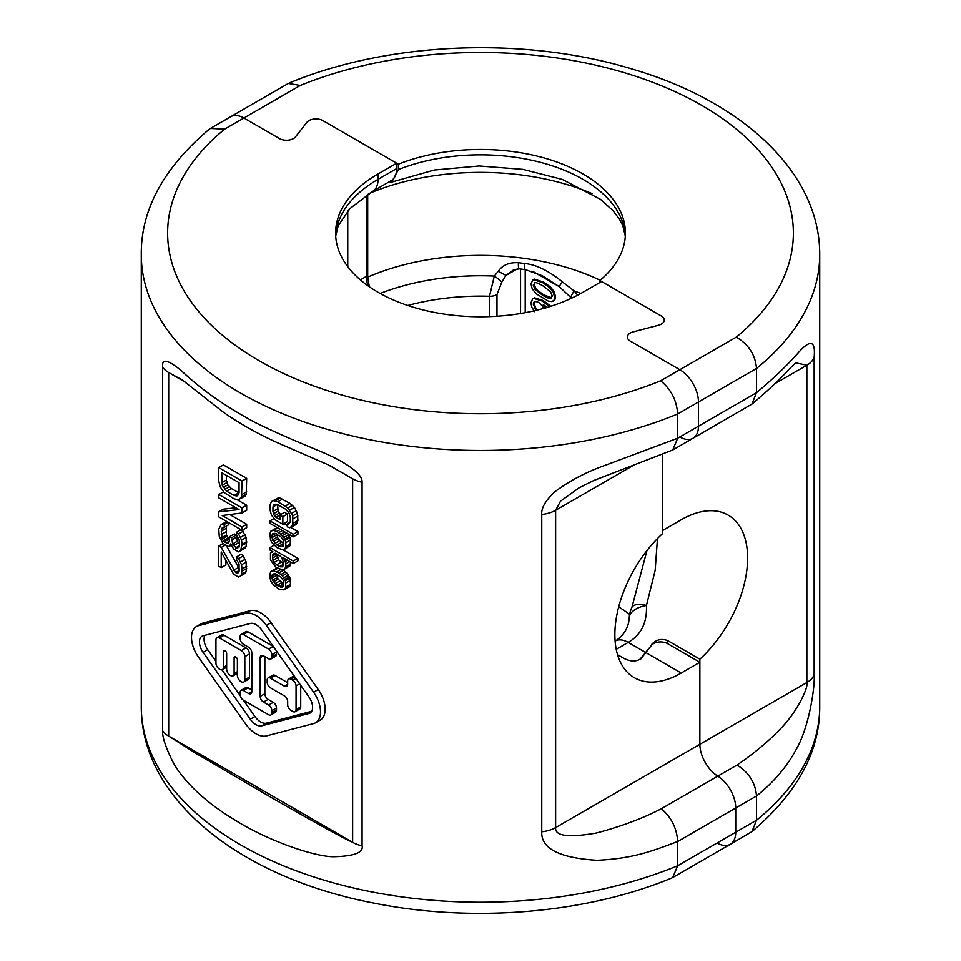 <?xml version="1.0" encoding="UTF-8"?>
<svg xmlns="http://www.w3.org/2000/svg" width="961" height="961" viewBox="0 0 961 961"><rect width="100%" height="100%" fill="white"/><g stroke="black" fill="none" stroke-linecap="round" stroke-linejoin="round"><path stroke-width="1.44" d="M658.465 325.25A9.874 5.706 0 0 0 664.267 320.049A9.874 5.706 0 0 0 661.372 316.025A9.874 5.706 180 0 1 664.267 320.049A9.874 5.706 180 0 1 658.465 325.25L633.191 331.869A9.874 5.706 0 0 0 627.389 337.059A9.874 5.706 180 0 1 633.191 331.869L658.465 325.25M630.284 341.095A9.874 5.706 180 0 1 627.389 337.059A9.874 5.706 0 0 0 630.284 341.095L679.847 369.709L630.284 341.095M224.682 129.11L243.902 118.023L279.483 138.564L243.902 118.023A26.343 15.208 -120 0 0 230.724 116.713A26.343 15.208 60 0 1 243.902 118.023L300.373 85.421L288.312 83.463L210.399 128.45L224.682 129.11A312.866 180.632 0 0 0 259.266 360.831A312.866 180.632 0 0 0 660.627 380.796C670.994 389.193 676.688 400.256 677.685 413.975A339.221 195.84 180 0 1 325.298 428.762A339.221 195.84 180 0 1 141.279 254.617C140.919 209.762 163.514 168.007 209.066 129.363L210.399 128.45M295.471 136.882A9.874 5.706 180 0 1 279.483 138.564A9.874 5.706 0 0 0 295.471 136.882L306.931 122.299A9.874 5.706 180 0 1 322.92 120.618A9.874 5.706 0 0 0 306.931 122.299L295.471 136.882M625.311 236.106L622.848 225.895L619.677 219.601L613.202 210.879L600.577 199.383L562.329 179.431L522.916 169.352L479.155 165.965L434.336 170.001L391.824 182.049L398.371 169.556L398.371 164.175L322.92 120.618L396.665 163.19L396.665 168.571A26.343 15.208 60 0 1 391.211 180.632L372.58 191.395A26.343 15.208 -120 0 0 378.033 179.335A144.907 83.667 0 0 0 335.665 235.793M398.371 164.175A144.907 83.667 180 0 1 547.938 159.058A144.907 83.667 180 0 1 625.407 233.115A144.907 83.667 180 0 1 599.892 280.528L661.372 316.025L601.598 281.513L582.967 292.264A144.907 83.667 0 0 1 425.05 310.403A144.907 83.667 0 0 1 335.593 233.115A144.907 83.667 0 0 1 378.033 173.953L396.665 163.19M366.393 195.191L366.393 276.36A26.343 15.208 -120 0 0 367.919 285.789M672.688 877.537L671.799 877.97C585.742 913.731 471.635 923.053 372.664 902.847C241.391 877.513 140.823 800.057 141.279 706.383A339.221 195.84 0 0 0 325.298 880.516A339.221 195.84 0 0 0 677.685 865.741L672.688 877.537L730.276 844.287A26.343 15.208 60 0 0 735.73 832.226L735.73 807.997A26.343 15.208 -120 0 0 717.807 776.14A26.343 15.208 60 0 1 735.73 807.997L735.73 832.226A26.343 15.208 60 0 1 730.276 844.287A26.343 15.208 60 0 1 717.098 842.977M737.015 765.052L661.324 808.742C642.873 818.34 621.226 826.436 596.385 833.019C568.311 837.884 554.725 836.07 555.626 827.577L699.872 744.294A26.343 15.208 -120 0 0 717.807 776.14A26.343 15.208 60 0 1 699.872 744.294L699.872 659.198A93.866 54.188 120 0 0 728.174 515.108A93.866 54.188 120 0 0 681.241 519.757L662.61 530.52L662.61 454.157L662.61 533.595A93.866 54.188 120 0 0 634.308 677.685A93.866 54.188 120 0 0 681.241 673.036L699.872 662.273L699.872 744.294L806.856 682.526C808.718 687.067 797.162 712.233 779.779 729.471C768.055 741.736 753.796 753.592 737.015 765.052C748.919 772.5 755.418 782.819 756.511 795.996L756.511 820.226L751.934 831.637L730.276 844.287M617.539 654.681L624.109 658.477C630.356 661.552 635.689 661.769 640.098 659.15L651.558 645.287A9.874 5.706 0 0 1 667.547 643.618L699.872 662.273M661.324 808.742C671.355 817.282 676.808 828.214 677.685 841.512L677.685 865.741L756.511 820.226A339.221 195.84 0 0 0 819.721 706.383L819.721 254.617A339.221 195.84 180 0 1 756.511 368.471C755.346 354.837 748.607 344.386 736.318 337.107L679.847 369.709A26.343 15.208 -120 0 1 698.467 401.974L698.467 426.216A26.343 15.208 60 0 1 693.013 438.276A26.343 15.208 -120 0 0 698.467 426.216L698.467 401.974A26.343 15.208 -120 0 0 679.847 369.709L660.627 380.796M541.752 514.471C541.187 507.961 545.584 500.369 554.941 491.708C569.873 480.572 586.871 471.695 605.923 465.052L677.685 438.204L677.685 413.975L756.511 368.471L756.511 392.689C772.788 379.175 786.951 365.6 799.023 351.966C810.603 339.125 815.649 340.867 814.147 357.204L814.147 674.514C815.228 685.037 809.45 727.453 795.672 750.325C786.578 767.142 773.521 782.362 756.511 795.996L677.685 841.512C651.402 851.326 633.371 858.497 597.165 860.287C559.422 858.029 540.947 848.527 541.752 831.782L541.752 514.471A26.343 15.208 0 0 0 555.626 510.267L560.515 501.174L579.159 487.768M162.625 367.09C161.82 359.931 165.712 359.354 174.289 365.372C184.608 371.619 199.432 392.34 255.362 422.624C301.718 445.111 324.638 451.586 341.876 461.76C355.798 469.857 362.537 476.68 362.081 482.242L362.081 845.8C363.666 852.455 354.537 856.083 334.704 856.695C316.325 857.476 267.098 840.719 233.907 819.349C197.365 797.51 178.217 773.125 172.199 760.487C165.34 746.421 162.157 736.474 162.625 730.648L162.625 367.09A26.343 15.208 -0 0 0 168.68 372.544L182.146 379.859L223.324 412.173C239.625 423.597 257.704 433.795 277.549 442.769L328.181 464.788L352.639 478.746L352.639 842.304L346.296 839.337C338.236 834.953 335.029 833.968 271.639 797.702L196.464 753.676L168.68 736.09L168.68 372.544L185.125 382.034M578.678 488.044L593.766 480.5L672.724 449.988L677.685 438.204L756.511 392.689L751.874 404.149C767.575 390.983 780.224 379.115 789.81 368.531L795.924 362.537M282.858 524.274L287.519 521.583L287.519 514.015L284.552 512.297L279.891 514.988L279.891 519.529L275.927 517.246L274.438 515.877L272.948 511.492L272.948 506.952L274.438 504.285L277.909 504.777L285.345 509.066L288.805 512.573L290.294 516.97L290.294 521.499L288.805 524.177L287.327 523.817L287.327 526.844L289.802 527.769L292.769 525.451L292.769 515.877L287.819 507.973L277.909 501.75L273.453 500.681L271.47 501.558L269.981 505.234L269.981 509.774L271.47 515.168L275.435 519.985L282.858 524.274L282.858 516.706L279.891 514.988M275.927 517.246L280.588 514.555L278.101 511.108L277.609 504.681M291.784 526.904L296.444 524.213L297.922 520.526L297.429 513.186L294.462 507.432L289.994 503.348L280.083 498.134L278.101 497.99L271.47 501.558M293.273 536.839L293.273 534.316L269.981 520.862L269.981 523.385L293.273 536.839L297.922 534.148L297.922 531.625L290.63 527.409M287.327 525.499L284.024 523.601M284.84 549.115L285.837 546.665L285.837 542.629L284.84 539.025L282.366 535.577L276.912 531.421L273.453 530.436L270.966 531.025L269.981 533.475L270.473 539.806L271.963 542.689L276.912 547.566L282.366 549.704L284.84 549.115L289.994 545.704L290.498 539.938L289.501 536.334L287.519 533.511M277.609 527.793L270.966 531.025M284.348 569.501L285.837 566.822L285.837 563.807L284.84 560.203L282.858 557.548L293.273 563.554L293.273 561.032L269.981 547.59L269.981 550.112L272.948 551.83L270.473 552.923L270.473 559.975L275.927 567.158L282.858 570.149L289.994 565.873L290.498 561.957M293.273 563.554L297.922 560.864L297.922 558.341L282.858 549.644M284.84 589.453L285.837 586.991L285.345 580.66L282.366 575.915L278.894 572.912L273.453 570.774L270.966 571.351L269.981 573.813L269.981 577.837L270.966 581.441L273.453 584.889L278.894 589.045L283.855 589.886L289.501 586.763L290.498 584.312L289.994 577.969L287.027 573.224L283.195 570.005M277.609 568.131L270.966 571.351M240.55 498.663L245.211 495.972L246.196 494.302L246.689 478.35L223.408 464.908L218.748 467.587L218.748 481.041L220.237 486.939L224.201 492.585L234.112 498.867L238.568 499.756L241.535 496.993L242.04 481.041L218.748 467.587M235.913 507.756L223.408 509.162L218.748 511.853L218.748 516.886L242.04 530.34L242.04 526.976L222.219 515.528L242.04 512.97L242.04 507.925L218.748 494.483L218.748 497.846L239.061 509.57L218.748 511.853M242.04 530.34L246.689 527.649L246.689 524.286L229.823 514.543M242.04 512.97L246.689 510.279L246.689 505.234L237.175 499.744M223.601 491.912L218.748 494.483M240.55 550.761L242.04 544.346L241.535 540.13L238.568 533.932L236.586 532.226L236.586 535.037L239.061 539.265L239.553 544.587L239.061 547.109L236.586 548.479L232.622 543.95L231.625 537.776L229.643 536.634L229.15 541.944L228.165 543.049L224.201 541.884L222.219 539.061L221.222 531.205L222.219 527.853L224.201 527.325L224.201 524.514L221.222 524.478L218.748 529.211L219.24 536.226L222.712 543.265L228.165 546.413L229.643 546.148L230.64 543.926L233.607 548.995L238.568 551.866L245.211 548.07L246.196 546.413L246.196 537.439L242.112 530.292M239.553 544.419L237.283 541.259L236.286 535.085L234.304 533.944L229.643 536.634M229.535 539.589L226.376 534.965L226.364 526.063M224.201 527.325L228.85 524.634L228.85 522.724M226.928 521.607L221.222 524.478M221.222 567.615L221.222 551.938L233.607 574.21L238.568 577.068L240.55 575.975L241.535 574.306L242.04 568.984L241.535 564.78L238.568 558.581L236.586 556.875L236.586 559.686L239.061 563.915L239.061 571.759L238.076 572.864L235.589 572.552L221.222 547.446L218.748 546.016L218.748 566.185L221.222 567.615L225.883 564.936L225.883 560.611M240.55 575.975L245.211 573.285L246.196 571.615L246.196 562.089L243.229 555.89L241.247 554.197L236.586 556.875M239.553 569.068L226.52 545.932M315.604 722.744L320.265 720.053A23.713 13.694 -120 0 0 318.259 689.542L271.062 622.704A25.034 14.451 -120 0 0 250.256 610.691L203.071 623.04A23.713 13.694 -120 0 0 201.065 623.857L196.416 626.548A23.713 13.694 -120 0 0 198.41 657.06L245.608 723.897A25.034 14.451 -120 0 0 266.413 735.91L313.598 723.561A23.713 13.694 -120 0 0 315.604 722.744A23.713 13.694 -120 0 0 313.598 692.232L266.413 625.395A25.034 14.451 -120 0 0 245.608 613.382L198.41 625.731A23.713 13.694 -120 0 0 196.416 626.548M283.855 543.59L278.101 538.833L276.624 533.848M283.363 563.554L278.606 559.795L277.116 554.233M283.855 583.928L278.101 579.171L276.624 574.185M239.025 492.897L231.337 488.524L227.865 484.849L226.376 480.068L226.376 475.359M311.7 711.284L266.413 723.14L261.752 725.819A13.826 7.988 60 0 1 250.256 719.188L203.071 652.351A12.517 7.22 60 0 1 202.014 636.242A12.517 7.22 60 0 1 203.071 635.81L250.256 623.473A13.826 7.988 60 0 1 261.752 630.104L308.949 696.941A12.517 7.22 60 0 1 310.007 713.05A12.517 7.22 60 0 1 308.949 713.482L261.752 725.819M243.385 700.161L254.917 716.498A13.826 7.988 -120 0 0 266.413 723.14M240.346 695.86L221.955 669.817M215.949 661.312L207.72 649.66L203.071 652.351M204.981 635.317A12.517 7.22 -120 0 0 207.72 649.66M273.284 646.441A4.613 2.667 -120 0 0 273.236 646.417L248.094 631.894A4.613 2.667 -120 0 0 245.788 631.665L241.127 634.356A4.613 2.667 -120 0 0 240.166 636.458L240.166 638.609A4.613 2.667 -120 0 0 243.433 644.266L248.551 647.221A4.613 2.667 60 0 1 251.818 652.867L251.818 691.584A4.613 2.667 60 0 1 250.857 693.698A4.613 2.667 60 0 1 248.551 693.47L243.433 690.515A4.613 2.667 -120 0 0 241.127 690.286A4.613 2.667 -120 0 0 240.166 692.388L240.166 694.551A4.613 2.667 -120 0 0 243.433 700.197L268.587 714.708A4.613 2.667 -120 0 0 270.894 714.936A4.613 2.667 -120 0 0 271.843 712.834L271.843 710.684A4.613 2.667 -120 0 0 268.587 705.038L263.458 702.071A4.613 2.667 60 0 1 260.203 696.425L260.203 657.708A4.613 2.667 60 0 1 261.152 655.594A4.613 2.667 60 0 1 263.458 655.822L268.587 658.778A4.613 2.667 -120 0 0 270.894 659.006A4.613 2.667 -120 0 0 271.843 656.904L271.843 654.753A4.613 2.667 -120 0 0 268.587 649.095L243.433 634.584A4.613 2.667 -120 0 0 241.127 634.356M251.818 689.974L248.094 687.824A4.613 2.667 -120 0 0 245.788 687.595L241.127 690.286M270.894 714.936L275.543 712.257A4.613 2.667 -120 0 0 276.504 710.143L276.504 707.993A4.613 2.667 -120 0 0 273.236 702.347L268.119 699.38L263.458 702.071M264.852 656.627L264.852 693.734A4.613 2.667 -120 0 0 268.119 699.38M270.894 659.006L275.543 656.315A4.613 2.667 -120 0 0 276.504 654.213L276.504 652.063A4.613 2.667 -120 0 0 276.324 650.741M294.222 676.088A4.613 2.667 -120 0 0 293.285 676.304L288.636 678.995A4.613 2.667 -120 0 0 287.675 681.097L287.675 684.328A4.613 2.667 60 0 1 286.726 686.442A4.613 2.667 60 0 1 284.42 686.214L270.449 678.142A4.613 2.667 -120 0 0 268.143 677.913A4.613 2.667 -120 0 0 267.182 680.028L267.182 682.178A4.613 2.667 -120 0 0 270.449 687.824L284.42 695.884A4.613 2.667 60 0 1 287.675 701.542L287.675 704.761A4.613 2.667 -120 0 0 290.943 710.407L292.805 711.488A4.613 2.667 -120 0 0 295.111 711.717A4.613 2.667 -120 0 0 296.06 709.602L296.06 685.938A4.613 2.667 -120 0 0 292.805 680.292L290.943 679.223A4.613 2.667 -120 0 0 288.636 678.995M287.675 682.718L275.098 675.451A4.613 2.667 -120 0 0 272.792 675.223L268.143 677.913M295.111 711.717L299.76 709.026A4.613 2.667 -120 0 0 300.721 706.912L300.721 685.289M243.806 682.022L248.467 679.331A4.937 2.847 -120 0 0 249.488 677.073L249.488 653.948A4.937 2.847 -120 0 0 245.992 647.894L224.105 635.257A4.937 2.847 -120 0 0 221.631 635.017L216.97 637.708A4.937 2.847 -120 0 0 215.949 639.966L215.949 663.09A4.937 2.847 -120 0 0 219.444 669.132L219.913 669.409A4.937 2.847 -120 0 0 222.387 669.649A4.937 2.847 -120 0 0 223.408 667.39L223.408 651.534A1.97 1.141 60 0 1 223.817 650.621A1.97 1.141 60 0 1 224.802 650.717L225.27 650.993A1.97 1.141 60 0 1 226.664 653.408L226.664 669.264A4.937 2.847 -120 0 0 230.159 675.319L230.628 675.583A4.937 2.847 -120 0 0 233.091 675.835A4.937 2.847 -120 0 0 234.112 673.577L234.112 657.708A1.97 1.141 60 0 1 234.532 656.807A1.97 1.141 60 0 1 235.517 656.904L235.986 657.18A1.97 1.141 60 0 1 237.379 659.594L237.379 675.451A4.937 2.847 -120 0 0 240.875 681.505L241.331 681.769A4.937 2.847 -120 0 0 243.806 682.022A4.937 2.847 -120 0 0 244.827 679.751L244.827 656.639A4.937 2.847 -120 0 0 241.331 650.585L219.444 637.948A4.937 2.847 -120 0 0 216.97 637.708M278.101 497.99L273.453 500.681M280.083 498.134L275.435 500.825M282.57 499.059L277.909 501.75M289.994 503.348L285.345 506.039M292.48 505.282L287.819 507.973M294.462 507.432L289.802 510.123M296.444 510.591L291.784 513.282M297.429 513.186L292.769 515.877M297.922 515.997L293.273 518.688M297.922 520.526L293.273 523.216M297.429 522.76L292.769 525.451M290.09 522.219L287.327 523.817M275.218 504.201L273.453 505.222M277.152 504.525L272.948 506.952M277.609 508.801L272.948 511.492M278.101 511.108L273.453 513.799M279.098 513.186L274.438 515.877M287.519 514.015L282.858 516.706M271.963 535.625L272.456 533.896L274.93 533.307L280.876 536.743L283.363 540.19L283.363 546.232L280.876 546.821L276.912 545.043L272.456 539.95L271.963 535.625L275.603 533.523M273.945 553.404L275.435 553.26L280.384 556.119L281.873 557.981L283.363 562.377L283.363 565.392L282.366 566.846L279.399 566.642L273.945 562.485L272.456 558.101L272.948 554.353L273.945 553.404M271.963 575.963L272.456 574.234L274.93 573.645L280.876 577.08L283.363 580.528L283.363 586.57L280.876 587.159L276.912 585.381L272.456 580.276L271.963 575.963L275.603 573.861M239.061 482.686L239.061 492.765L237.571 495.828L234.112 495.504L226.676 491.215L222.219 485.281L221.715 472.668L239.061 482.686M273.825 518.652L269.981 520.862M297.922 531.625L293.273 534.316M276.624 527.889L271.963 530.58M277.813 527.913L273.453 530.436M280.408 529.415L276.912 531.421M282.39 530.556L278.894 532.574M284.804 531.95L280.876 534.22M286.738 533.067L282.366 535.577M288.516 534.76L283.855 537.451M289.501 536.334L284.84 539.025M289.994 537.631L285.345 540.322M290.498 539.938L285.837 542.629M290.498 543.974L285.837 546.665M289.994 545.704L285.345 548.395M276.624 534.953L271.963 537.643M277.116 537.259L272.456 539.95M278.101 538.833L273.453 541.524M279.591 540.707L274.93 543.385M281.573 542.352L276.912 545.043M283.555 543.494L278.894 546.184M283.651 545.223L280.876 546.821M283.399 546.076L282.366 546.677M272.275 551.434L270.966 552.191M274.161 545.175L269.981 547.59M297.922 558.341L293.273 561.032M286.15 559.446L284.84 560.203M287.519 560.239L285.345 561.5M289.766 561.536L285.837 563.807M290.498 564.143L285.837 566.822M289.994 565.873L285.345 568.564M274.714 553.332L272.948 554.353M276.384 553.812L272.456 556.083M277.116 555.41L272.456 558.101M277.609 557.704L272.948 560.395M278.606 559.795L273.945 562.485M281.08 562.233L276.42 564.924M283.363 564.347L279.399 566.642M283.171 565.669L280.876 566.99M276.624 568.227L271.963 570.918M277.813 568.251L273.453 570.774M280.552 569.657L276.912 571.759M283.555 570.221L278.894 572.912M285.537 571.867L280.876 574.558M287.027 573.224L282.366 575.915M288.516 575.098L283.855 577.789M289.501 576.672L284.84 579.363M289.994 577.969L285.345 580.66M290.498 580.276L285.837 582.967M290.498 584.312L285.837 586.991M289.994 586.042L285.345 588.721M276.624 575.291L271.963 577.981M277.116 577.585L272.456 580.276M278.101 579.171L273.453 581.861M279.591 581.033L274.93 583.723M281.573 582.69L276.912 585.381M283.555 583.832L278.894 586.522M283.651 585.561L280.876 587.159M283.399 586.414L282.366 587.015M246.689 491.792L242.04 494.483M246.689 478.35L242.04 481.041M246.196 494.302L241.535 496.993M226.376 480.068L221.715 482.758M226.868 482.59L222.219 485.281M227.865 484.849L223.204 487.527M229.355 486.819L224.694 489.509M231.337 488.524L226.676 491.215M238.76 492.813L234.112 495.504M238.58 494.651L236.094 496.092M246.689 505.234L242.04 507.925M246.689 524.286L242.04 526.976M227.072 521.703L222.712 524.225M228.081 522.279L224.201 524.514M224.093 527.313L221.715 528.694M225.883 528.514L221.222 531.205M225.883 531.877L221.222 534.568M226.376 534.965L221.715 537.655M226.868 536.37L222.219 539.061M227.865 538.064L223.204 540.755M228.85 539.193L224.201 541.884M229.259 541.247L226.183 543.025M236.286 535.085L231.625 537.776M236.286 537.319L231.625 540.01M237.283 541.259L232.622 543.95M238.268 542.953L233.607 545.644M239.325 545.752L235.589 547.902M239.073 547.037L236.586 548.479M240.947 529.715L236.586 532.226M243.229 531.241L238.568 533.932M245.211 534.628L240.55 537.319M246.196 537.439L241.535 540.13M246.689 541.656L242.04 544.346M246.689 542.773L242.04 545.464M246.196 546.413L241.535 549.091M231.265 545.223L229.643 546.148M225.102 545.211L221.222 547.446M223.012 543.554L218.748 546.016M238.268 567.603L233.607 570.293M239.325 570.402L235.589 572.552M239.073 571.687L236.586 573.128M243.229 555.89L238.568 558.581M245.211 559.278L240.55 561.969M246.196 562.089L241.535 564.78M246.689 566.305L242.04 568.984M246.689 568.54L242.04 571.23M246.196 571.615L241.535 574.306M651.558 645.287L640.098 659.883M672.724 449.988L693.013 438.276A26.343 15.208 60 0 1 680.544 437.351M599.892 280.528L599.892 282.498M391.824 182.049L387.535 182.758M367.703 194.35L367.703 277.116L369.312 286.762M651.558 644.555C655.967 639.69 661.3 638.344 667.547 640.531L699.872 659.198M616.229 649.336L628.206 642.416C641.167 634.861 647.246 622.524 646.441 605.442L655.162 570.39L657.468 538.568M615.04 641.107C621.971 637.071 626.5 630.957 628.626 622.776L629.251 617.959A26.343 14.103 2 0 1 646.441 605.43A26.343 9.586 26 0 0 631.906 607.352L646.957 550.557M577.609 295.207L574.282 291.015L562.581 282.017C548.707 270.726 536.046 264.551 524.586 263.506A9.874 1.898 -82 0 0 525.487 269.657L519.192 268.84L513.15 270.149L505.991 275.399L501.822 282.041A9.874 1.297 -144.6 0 0 494.314 276.059L489.473 296.264L489.473 316.613M519.192 268.84A9.874 1.634 -83.2 0 1 518.411 262.713C509.258 262.221 502.519 265.068 498.23 271.278L494.314 276.059A179.491 103.632 0 0 0 380.148 293.453M571.579 298.174L559.194 286.618A9.874 2.943 -42.7 0 1 562.581 282.017M554.821 299.868L553.031 301.177L554.821 299.868L555.578 296.901L554.209 291.724L550.329 286.846L543.686 282.138L534.208 279.062L532.466 279.915L533.283 279.591L530.868 283.711L532.238 288.889L536.13 293.754L548.25 301.093L551.71 301.574L553.884 300.409L554.653 297.442L553.284 292.264L549.392 287.387L542.749 282.678L533.283 279.591L534.208 279.062M550.833 306.259L543.097 300.469L534.424 297.802L532.742 298.667L530.868 302.895L531.877 307.364L534.748 311.712M546.377 307.628L545.584 306.066M551.71 297.79L543.686 294.871L536.058 289.057L534.148 284.528L534.724 282.786M537.619 309.995L535.613 307.736L534.148 303.664L534.376 301.778M517.402 268.816L505.991 275.399L498.23 271.278M570.846 297.562A9.874 4.337 -50.2 0 1 574.282 291.015A179.491 103.632 0 0 1 580.852 293.453M542.749 285.729L550.617 291.808L552.287 296.036L550.389 298.403C549.632 298.799 547.085 297.802 542.749 295.399L535.133 289.597L533.223 285.069L535.109 282.702C535.878 282.318 538.424 283.327 542.749 285.729M534.196 283.002L535.109 282.702M551.29 298.102L550.389 298.403L551.326 297.874M545.62 308.577L543.277 304.601L547.314 307.352M549.728 306.607L542.16 301.009L533.487 298.342L534.424 297.802M536.406 310.295L533.223 304.205L533.92 302.138L535.986 301.502L538.809 302.487L542.448 305.994L543.59 308.421M693.013 438.276L751.874 404.149M795.588 362.826L806.856 365.216L774.926 383.655M347.762 210.927L347.762 266.665M360.327 279.855L366.393 276.36M396.665 168.571L378.033 179.335L378.033 173.953M615.112 641.071A26.343 15.208 60 0 1 628.206 642.416L681.241 673.036M541.752 831.782A26.343 15.208 0 0 0 555.626 827.577L555.626 510.267L634.56 464.692M362.081 845.8A26.343 15.208 180 0 1 352.639 842.304L168.68 736.09A26.343 15.208 0 0 1 162.625 730.648M362.081 482.242A26.343 15.208 180 0 1 352.639 478.746L329.971 465.653M250.256 610.691L245.608 613.382M203.071 623.04L198.41 625.731M271.062 622.704L266.413 625.395M318.259 689.542L313.598 692.232M254.917 716.498L250.256 719.188M310.908 712.353L308.949 713.482M273.236 646.417L268.587 649.095M248.094 631.894L243.433 634.584M276.504 652.063L271.843 654.753M276.504 654.213L271.843 656.904M263.458 655.822L260.203 657.708M264.852 693.734L260.203 696.425M273.236 702.347L268.587 705.038M276.504 707.993L271.843 710.684M276.504 710.143L271.843 712.834M248.094 687.824L243.433 690.515M251.818 691.584L248.551 693.47M295.916 678.49L292.805 680.292M299.7 683.848L296.06 685.938M300.721 706.912L296.06 709.602M275.098 675.451L270.449 678.142M287.675 684.328L284.42 686.214M294.847 676.964L290.943 679.223M245.992 647.894L241.331 650.585M224.105 635.257L219.444 637.948M249.488 653.948L244.827 656.639M249.488 677.073L244.827 679.751M235.517 656.904L234.112 657.708M237.379 671.691L234.112 673.577M224.802 650.717L223.408 651.534M226.664 665.505L223.408 667.39M629.623 614.415A187.719 108.377 0 0 0 618.692 606.896M814.147 357.204A26.343 15.208 180 0 1 806.856 365.216L806.856 682.526A26.343 15.208 180 0 0 814.147 674.514M667.547 643.618L667.547 640.531M501.822 282.041L496.981 294.595L496.981 316.229M520.55 269.008L520.55 313.514M496.981 294.595A9.874 5.706 180 0 1 489.473 296.264A171.25 98.875 0 0 0 407.788 305.478M524.586 263.506A187.083 108.004 0 0 0 518.411 262.713M600.193 280.264A187.719 108.377 0 0 0 367.703 277.116M533.031 271.507L559.194 286.618L542.436 275.819L525.487 269.657M525.211 269.621L525.211 312.685M543.686 282.138L542.749 282.678M550.329 286.846L549.392 287.387M554.209 291.724L553.284 292.264M555.578 296.901L554.653 297.442M534.148 284.528L533.223 285.069M536.058 289.057L535.133 289.597M543.686 294.871L542.749 295.399M543.097 300.469L542.16 301.009M534.148 303.664L533.223 304.205M535.613 307.736L534.688 308.277M592.132 193.617A187.719 108.377 0 0 0 368.868 193.617M398.371 169.556A144.907 83.667 180 0 1 545.872 163.826A144.907 83.667 180 0 1 625.335 235.793M736.318 337.107A312.866 180.632 0 0 0 701.734 105.386A312.866 180.632 0 0 0 300.373 85.421M372.58 191.395L349.96 208.561L338.2 225.775L335.689 236.106M141.279 706.383L141.279 254.617M237.379 673.361L233.091 675.835M226.664 667.174L222.387 669.649M751.934 831.637C797.486 792.993 820.081 751.238 819.721 706.383M819.721 254.617C820.009 172.259 742.036 101.47 633.167 69.348C525.535 36.17 388.616 41.479 289.201 83.03M631.906 607.352A26.343 26.343 0 0 0 629.251 617.959"/></g></svg>
